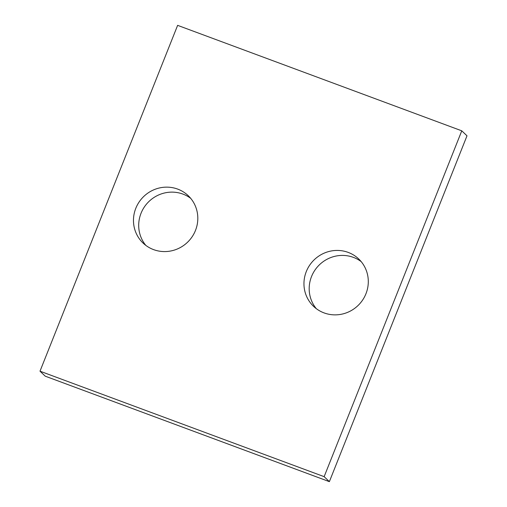 <?xml version="1.0" encoding="UTF-8"?>
<svg xmlns="http://www.w3.org/2000/svg" width="507" height="507" viewBox="0 0 507 507"><rect width="100%" height="100%" fill="white"/><g stroke="black" fill="none" stroke-linecap="round" stroke-linejoin="round"><path stroke-width="0.76" d="M461.769 130.825L177.627 25.35L40.002 371.187L45.231 376.175L329.373 481.65L466.998 135.813L461.769 130.825L324.144 476.662L329.373 481.65M40.002 371.187L324.144 476.662M324.087 312.908A32.721 31.668 -46.4 0 0 363.025 299.441A32.721 31.668 -46.4 0 0 358.709 258.969A32.721 31.668 -46.4 0 0 313.212 260.794A32.721 31.668 -46.4 0 0 313.541 306.329A32.721 31.668 -46.4 0 0 324.087 312.908M361.18 261.618A32.721 31.668 -46.4 0 0 318.44 265.782A32.721 31.668 -46.4 0 0 316.305 308.668M153.602 249.621A32.721 31.668 -46.4 0 0 192.54 236.154A32.721 31.668 -46.4 0 0 188.224 195.683A32.721 31.668 -46.4 0 0 142.727 197.508A32.721 31.668 -46.4 0 0 143.056 243.043A32.721 31.668 -46.4 0 0 153.602 249.621M190.695 198.332A32.721 31.668 -46.4 0 0 147.955 202.496A32.721 31.668 -46.4 0 0 145.82 245.382"/></g></svg>
